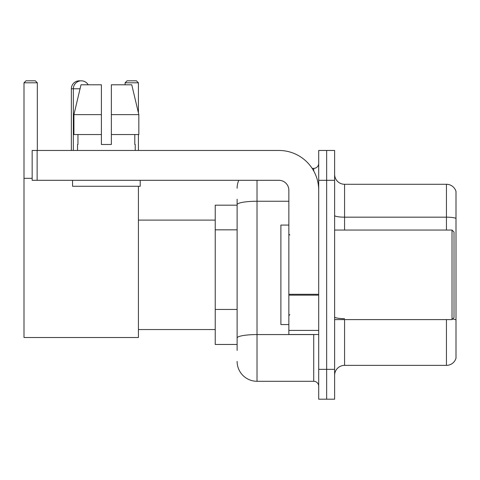 <?xml version="1.0" encoding="UTF-8"?>
<svg xmlns="http://www.w3.org/2000/svg" width="480" height="480" viewBox="0 0 480 480"><rect width="100%" height="100%" fill="white"/><g stroke="black" fill="none" stroke-linecap="round" stroke-linejoin="round"><path stroke-width="0.72" d="M237.114 223.872L237.114 199.206L237.114 205.176L215.226 205.176L215.226 344.466L237.114 344.466M237.114 350.436L237.114 199.206M257.016 180.306L257.016 381.282L313.722 381.282A4.974 4.974 0 0 1 318.702 386.256A4.974 4.974 0 0 0 313.722 381.282L313.722 334.518M318.702 369.342L318.702 399.192L326.658 399.192L326.658 369.342L326.658 399.192L334.62 399.192L334.62 369.342L326.658 369.342L326.658 180.306L326.658 369.342L318.702 369.342L318.702 180.306L326.658 180.306L326.658 150.456L326.658 180.306L334.62 180.306L334.62 369.342M334.62 180.306L334.62 150.456L318.702 150.456L318.702 180.306M312.138 168.366L313.722 168.366A4.974 4.974 0 0 0 318.702 163.392M237.114 341.484L237.114 315.408M237.114 188.262A19.896 19.896 0 0 1 238.776 180.306M257.016 381.282A19.896 19.896 0 0 1 237.114 361.38M334.62 375.312A9.948 9.948 0 0 1 344.568 365.364L446.448 365.364L446.448 319.596M456 191.448A9.948 9.948 0 0 0 446.448 184.284A9.948 9.948 0 0 1 456 191.448L456 358.2A9.948 9.948 0 0 1 446.448 365.364M456 218.412A9.948 1.728 180 0 0 446.448 217.17L446.448 184.284L344.568 184.284A9.948 9.948 0 0 1 334.62 174.336A9.948 9.948 0 0 0 344.568 184.284L344.568 230.052M111.354 144.486L101.406 144.486L111.354 144.486L101.406 144.486L111.354 144.486L111.354 84.792L131.766 84.792L138.834 114.636L138.834 134.538L111.354 134.538M138.42 82.8L125.088 82.8L127.074 80.808L136.428 80.808L138.42 82.8L138.42 112.872L138.834 114.636L111.354 114.636M71.358 150.456L71.358 88.77A7.962 7.962 0 0 1 80.316 80.874M73.35 150.456L73.35 88.77A7.962 7.962 0 0 1 88.2 84.792M138.42 186.276L138.42 337.506L24 337.506L24 82.8L25.992 80.808L35.34 80.808L37.332 82.8L24 82.8M37.332 150.456L37.332 82.8M24 178.314L32.16 178.314M138.42 134.538L138.42 150.456M125.088 82.8L125.088 84.792M318.702 334.518L288.852 334.518L288.852 294.288L318.702 294.288L318.702 190.254A39.798 39.798 0 0 0 278.904 150.456L37.134 150.456L37.134 180.306L278.904 180.306A9.948 9.948 0 0 1 288.852 190.254L288.852 294.288M37.134 180.306L32.16 180.306L32.16 150.456L37.134 150.456M101.406 114.636L101.406 134.538L101.406 114.636L73.926 114.636L80.994 84.792L101.406 84.792L101.406 144.486M77.526 144.486L77.958 144.486L77.526 144.486L77.526 150.456M135.234 144.486L134.802 144.486L135.234 144.486L135.234 150.456M134.802 134.538L134.802 144.486M77.958 144.486L77.958 134.538M72.552 180.306L72.552 186.276L140.208 186.276L140.208 180.306M101.406 134.538L73.926 134.538L73.926 114.636L80.994 84.792M138.834 134.538L138.834 114.636L131.766 84.792M452.022 230.052L454.008 232.038L454.008 317.604L452.022 319.596L452.022 230.052L334.62 230.052M288.852 225.078L280.89 225.078L280.89 324.57L288.852 324.57M237.114 229.842L215.226 229.842M237.114 309.438L215.226 309.438M315.45 334.518A4.974 0.864 0 0 1 313.722 334.572L257.016 334.572A19.896 3.456 180 0 0 237.114 338.028M237.114 204.708A19.896 3.456 180 0 1 257.016 201.252L288.852 201.252M313.722 170.988L313.722 168.366M344.568 319.596L344.568 365.364M446.448 230.052L446.448 217.17L344.568 217.17A9.948 1.728 -0 0 1 334.62 215.442M456 319.896A9.948 1.728 180 0 0 452.592 319.02M344.568 318.654A9.948 1.728 0 0 1 334.62 316.926M80.052 88.77L71.358 88.77M318.702 295.152L288.852 295.152M288.852 330.408L318.702 330.408M138.42 329.544L215.226 329.544M138.42 220.104L215.226 220.104M334.62 319.596L452.022 319.596M289.848 235.026L288.852 234.03M289.848 314.622L288.852 315.612"/></g></svg>
